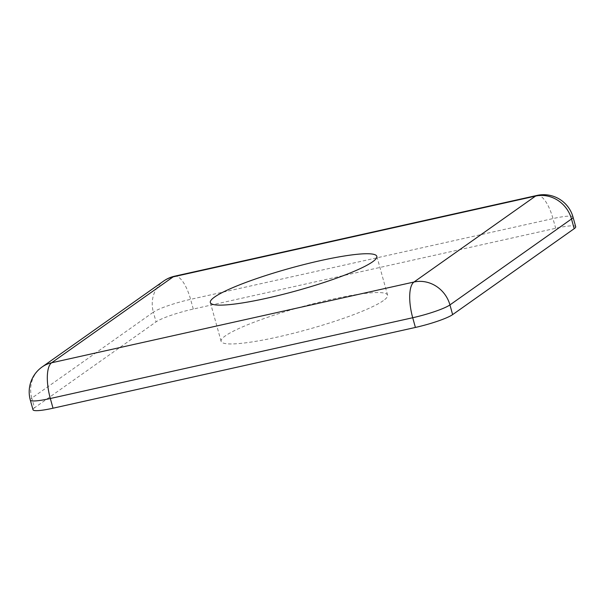 <?xml version="1.0" encoding="UTF-8"?>
<svg xmlns="http://www.w3.org/2000/svg" width="606" height="606" viewBox="0 0 606 606"><rect width="100%" height="100%" fill="white"/><g stroke="black" fill="none" stroke-linecap="round" stroke-linejoin="round"><path stroke-width="0.45" stroke-dasharray="3.03 2.27" d="M32.989 409.747A30.489 4.136 164.5 0 1 34.497 407.808L31.807 398.104A30.489 4.136 -15.5 0 0 30.3 400.043M575.7 226.75A30.489 4.136 164.5 0 0 555.672 228.288L193.291 309.052A30.489 4.136 164.5 0 0 156.06 321.877L34.497 407.808M383.325 300.644A86.393 11.726 164.5 0 1 292.471 333.512A86.393 11.726 164.5 0 1 221.099 341.329A86.393 11.726 164.5 0 1 225.364 335.853A86.393 11.726 164.5 0 1 316.218 302.985A86.393 11.726 164.5 0 1 387.59 295.16A86.393 11.726 164.5 0 1 383.325 300.644M42.079 366.994A30.489 28.255 -125.3 0 0 31.807 398.104L153.371 312.173A30.489 28.255 -125.3 0 1 163.643 281.063M573.011 217.046A30.489 4.136 -15.5 0 0 552.983 218.584L190.595 299.349A30.489 4.136 -15.5 0 0 153.371 312.173L156.06 321.877M536.992 195.435A30.489 10.681 -102.6 0 1 552.983 218.584L555.672 228.288M193.291 309.052L190.595 299.349A30.489 10.681 -102.6 0 0 174.611 276.2M387.59 295.16L376.826 256.346M221.099 341.329L210.335 302.523"/><path stroke-width="0.91" d="M452.629 314.62L574.193 228.682L571.503 218.978A30.489 4.136 -15.5 0 0 573.011 217.046A30.489 30.489 0 0 0 536.992 195.435L174.611 276.2A30.489 30.489 0 0 0 163.643 281.063L42.079 366.994A30.489 30.489 0 0 0 30.3 400.043A30.489 4.136 -15.5 0 0 50.328 398.506L412.709 317.741A30.489 4.136 -15.5 0 0 449.94 304.916L571.503 218.978A30.489 28.255 54.7 0 0 535.553 196.086L173.172 276.851L51.608 362.782A30.489 10.681 77.4 0 0 50.328 398.506L53.017 408.209L415.405 327.445L412.709 317.741A30.489 10.681 77.4 0 1 413.989 282.017A30.489 28.255 54.7 0 1 449.94 304.916L452.629 314.62A30.489 4.136 164.5 0 1 415.405 327.445M53.017 408.209A30.489 4.136 164.5 0 1 32.989 409.747L30.3 400.043M573.011 217.046L575.7 226.75A30.489 4.136 164.5 0 1 574.193 228.682M214.6 297.038A86.393 11.726 -15.5 0 0 210.335 302.523A86.393 11.726 -15.5 0 0 296.713 290.728A86.393 11.726 -15.5 0 0 376.826 256.346A86.393 11.726 -15.5 0 0 305.454 264.171A86.393 11.726 -15.5 0 0 214.6 297.038M42.079 366.994A30.489 28.255 -125.3 0 1 51.608 362.782L413.989 282.017L535.553 196.086A30.489 10.681 -102.6 0 1 536.992 195.435M174.611 276.2A30.489 10.681 -102.6 0 0 173.172 276.851A30.489 28.255 -125.3 0 0 163.643 281.063"/></g></svg>
